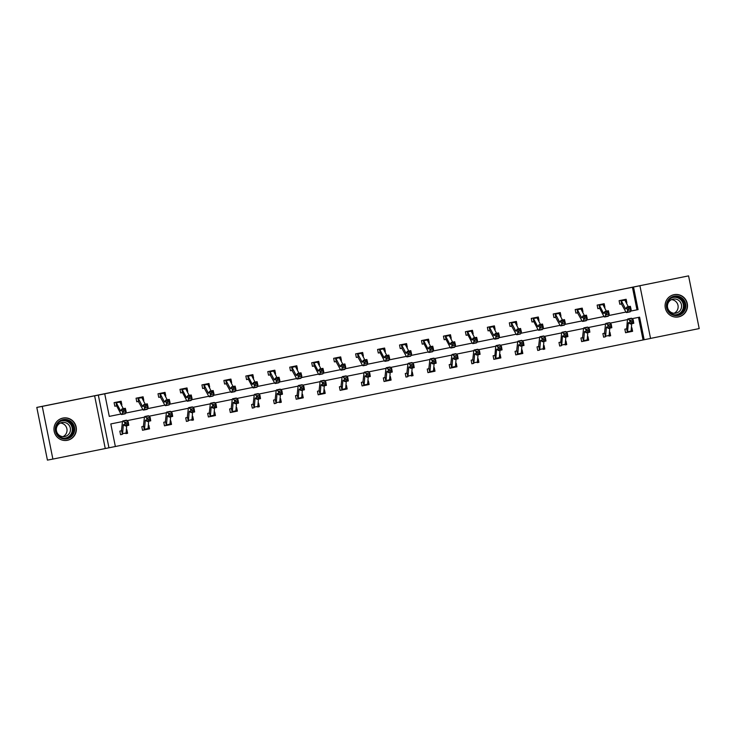 <?xml version="1.0" encoding="UTF-8"?>
<svg xmlns="http://www.w3.org/2000/svg" width="736" height="736" viewBox="0 0 736 736"><rect width="100%" height="100%" fill="white"/><g stroke="black" fill="none" stroke-linecap="round" stroke-linejoin="round"><path stroke-width="1.1" d="M62.928 418.066A11.334 11.196 -100.8 0 1 76.158 427.027A11.334 11.196 -100.8 0 1 67.408 440.294A11.334 11.196 -100.8 0 1 67.28 440.312A11.334 11.196 -100.8 0 1 54.179 431.333A11.334 11.196 -100.8 0 1 62.928 418.066M674.056 294.676A11.334 11.196 -100.8 0 1 687.286 303.628A11.334 11.196 -100.8 0 1 678.408 316.922A11.334 11.196 -100.8 0 1 665.298 307.933A11.334 11.196 -100.8 0 1 674.056 294.676M650.55 338.404L699.2 328.578L688.574 275.88L636.217 286.451L639.924 285.752L650.55 338.45L644.147 339.738L639.602 317.161L632.086 318.679M36.8 407.422L42.256 406.382L52.882 459.08L47.426 460.12L36.8 407.422L688.574 275.88M122.498 421.572L110.805 423.936L115.359 446.513L644.147 339.738M115.359 446.513L108.956 447.801L98.33 395.103L104.733 393.815L109.287 416.392L120.952 414.018M52.882 459.08L108.956 447.801M143.814 400.366L143.281 400.467L143.814 400.366L143.097 396.796L136.059 398.222L136.776 401.782L138.359 401.46L136.776 401.773M187.726 391.497L187.192 391.598L187.726 391.497L187.008 387.936L179.97 389.353L180.688 392.914L182.27 392.601M231.638 382.628L231.104 382.738L231.638 382.628L230.92 379.068L223.882 380.484L224.6 384.045L226.182 383.732L224.6 384.045M275.016 373.86L275.549 373.759L274.832 370.199L267.794 371.625L268.511 375.185L270.094 374.863L268.511 375.176M275.549 373.759L275.016 373.87M319.461 364.89L318.936 365.001L319.461 364.89L318.743 361.33L311.705 362.756L312.432 366.316L314.005 365.994M363.382 356.031L362.848 356.132L363.382 356.031L362.664 352.47L355.626 353.887L356.344 357.448L357.926 357.126L356.344 357.448M407.293 347.162L406.76 347.263L407.293 347.162L406.576 343.602L399.538 345.018L400.255 348.579L401.838 348.266L400.255 348.579M450.671 338.394L451.205 338.293L450.487 334.733L443.449 336.15L444.167 339.71L445.749 339.397M451.205 338.293L450.671 338.404M495.116 329.424L494.583 329.535L495.116 329.424L494.399 325.864L487.361 327.29L488.078 330.85L489.661 330.528L488.078 330.841M538.494 320.666L539.028 320.556L538.31 316.995L531.272 318.421L531.99 321.982L533.572 321.66M539.028 320.556L538.504 320.666M582.949 311.696L582.415 311.797L582.949 311.696L582.231 308.136L575.193 309.552L575.911 313.113L577.484 312.791L575.911 313.113M626.327 302.928L626.86 302.827L626.143 299.267L619.105 300.684L619.822 304.244L621.405 303.931L619.822 304.244M626.86 302.827L626.327 302.938M125.608 413.08L142.913 409.584L125.598 413.089M147.559 408.646L164.864 405.15L147.559 408.664M169.519 404.211L186.824 400.715M191.48 399.777L208.776 396.281L191.47 399.795M213.431 395.342L230.736 391.856L213.431 395.361M235.391 390.908L252.696 387.421L235.382 390.926M257.342 386.483L274.648 382.987L257.342 386.492M279.303 382.048L296.608 378.552M301.263 377.614L318.559 374.118L301.254 377.623M323.214 373.18L340.52 369.684L323.214 373.189M345.175 368.745L362.48 365.249L345.166 368.764M367.126 364.311L384.431 360.815L367.126 364.329M389.086 359.876L406.392 356.38M411.047 355.442L428.343 351.955L411.038 355.46M432.998 351.008L450.303 347.521L432.998 351.026M454.958 346.582L472.264 343.086M476.91 342.148L494.215 338.652L476.91 342.157M498.87 337.714L516.175 334.218L498.861 337.723M538.136 329.792L520.821 333.288L538.126 329.783M542.782 328.845L560.087 325.349L542.782 328.863M564.742 324.41L582.038 320.914M604.008 316.498L586.693 319.994L603.998 316.48M608.654 315.542L625.959 312.055L608.644 315.56M630.614 311.107L636.98 309.819L632.436 287.252L104.733 393.815M604.9 307.262L604.366 307.363L604.9 307.262L604.182 303.701L597.144 305.118L597.862 308.678L599.444 308.366M560.988 316.13L560.455 316.232L560.988 316.13L560.271 312.57L553.233 313.987L553.95 317.547L555.533 317.225L553.95 317.538M517.077 324.99L516.543 325.1L517.077 324.99L516.359 321.43L509.321 322.856L510.039 326.416L511.621 326.094L510.039 326.407M472.622 333.96L473.165 333.859L472.448 330.298L465.41 331.724L466.127 335.285L467.7 334.963M473.165 333.859L472.632 333.969M429.244 342.728L428.72 342.838L429.244 342.728L428.527 339.167L421.489 340.584L422.206 344.144L423.789 343.832M385.333 351.596L384.799 351.698L385.333 351.596L384.615 348.036L377.577 349.453L378.295 353.013L379.877 352.691M341.421 360.456L340.888 360.566L341.421 360.456L340.704 356.896L333.666 358.322L334.383 361.882L335.966 361.56L334.383 361.873M297.51 369.325L296.976 369.435L297.51 369.325L296.792 365.764L289.754 367.19L290.472 370.751L292.054 370.429L290.472 370.742M253.598 378.194L253.064 378.304L253.598 378.194L252.88 374.633L245.842 376.05L246.56 379.62L248.142 379.298M209.677 387.062L209.153 387.173L209.677 387.062L208.96 383.502L201.922 384.919L202.648 388.479L204.222 388.166L202.639 388.479M165.766 395.931L165.241 396.032L165.766 395.931L165.048 392.371L158.01 393.788L158.728 397.348L160.31 397.026L158.728 397.348M121.854 404.791L121.32 404.901L121.854 404.791L121.136 401.23L114.098 402.656L114.816 406.217L116.398 405.895M632.436 287.252L639.924 285.752M105.248 448.509L94.622 395.812L42.256 406.382M94.622 395.812L98.33 395.103M630.605 311.126L638.075 309.617L633.521 287.04M109.287 416.392L120.962 414.028M169.51 404.23L186.834 400.734M279.294 382.058L296.617 378.562M389.077 359.895L406.401 356.399M454.949 346.592L472.264 343.096M564.733 324.429L582.047 320.933M627.504 319.608L610.126 323.113M605.544 324.042L588.174 327.548M583.593 328.477L566.214 331.982M561.632 332.911L544.263 336.416M539.672 337.346L522.302 340.851M517.721 341.771L500.342 345.285M495.76 346.205L478.391 349.72M473.809 350.64L456.43 354.154M451.849 355.074L434.479 358.579M429.888 359.508L412.519 363.014M407.937 363.943L390.558 367.448M385.977 368.377L368.607 371.882M364.026 372.812L346.647 376.317M342.065 377.246L324.696 380.751M320.105 381.671L302.735 385.186M298.154 386.106L280.775 389.62M276.193 390.54L258.824 394.054M254.242 394.974L236.863 398.48M232.282 399.409L214.912 402.914M210.321 403.843L192.952 407.348M188.37 408.278L170.991 411.783M166.41 412.712L149.04 416.217M144.458 417.146L127.08 420.652M643.062 339.949L638.508 317.382M122.139 434.387L120.557 434.7L119.839 431.14L121.661 430.707L122.388 434.314A5.088 0.782 -101.4 0 0 122.562 433.706L123.28 425.399A7.268 1.113 78.6 0 1 123.62 424.488A7.268 1.113 78.6 0 1 123.906 424.617L125.258 425.969L124.678 422.473L123.326 421.121A10.902 1.665 -101.4 0 0 122.903 420.928A10.902 1.665 -101.4 0 0 122.397 422.289L121.44 430.818M126.362 429.824L126.877 429.723L127.595 433.283L126.022 433.596M142.517 430.266L144.339 429.879L142.517 430.266L141.8 426.705L143.612 426.273L144.339 429.879A5.088 0.782 -101.4 0 0 144.523 429.272L145.24 420.964A7.268 1.113 78.6 0 1 145.581 420.054A7.268 1.113 78.6 0 1 145.857 420.182L147.209 421.535L146.639 418.039L145.277 416.686A10.902 1.665 -101.4 0 0 144.863 416.493A10.902 1.665 -101.4 0 0 144.348 417.855L143.4 426.383M148.313 425.39L148.838 425.288L149.555 428.849L147.862 429.171A5.088 0.782 -101.4 0 0 148.037 428.564L148.672 421.24M164.478 425.831L166.299 425.445L164.478 425.831L163.76 422.271L165.572 421.848L166.299 425.445A5.088 0.782 -101.4 0 0 166.474 424.847L167.192 416.53A7.268 1.113 78.6 0 1 167.532 415.619A7.268 1.113 78.6 0 1 167.817 415.748L169.17 417.1L168.59 413.604L167.238 412.261A10.902 1.665 -101.4 0 0 166.814 412.059A10.902 1.665 -101.4 0 0 166.308 413.42L165.333 421.958M170.274 420.955L170.798 420.854L171.516 424.414L169.814 424.736A5.088 0.782 -101.4 0 0 169.998 424.129L170.632 416.806M188.011 421.084L186.429 421.406L185.711 417.846L187.533 417.413L188.26 421.02A5.088 0.782 -101.4 0 0 188.434 420.412L189.152 412.096A7.268 1.113 78.6 0 1 189.492 411.185A7.268 1.113 78.6 0 1 189.778 411.314L191.13 412.666L190.55 409.17L189.198 407.827A10.902 1.665 -101.4 0 0 188.775 407.624A10.902 1.665 -101.4 0 0 188.26 408.986L187.294 417.524M192.225 416.53L192.749 416.42L193.467 419.98L191.774 420.302A5.088 0.782 -101.4 0 0 191.958 419.695L192.584 412.372M208.389 416.962L210.211 416.585L208.389 416.972L207.672 413.411L209.484 412.979L210.211 416.585A5.088 0.782 -101.4 0 0 210.395 415.978L211.112 407.661A7.268 1.113 78.6 0 1 211.453 406.75A7.268 1.113 78.6 0 1 211.729 406.888L213.081 408.232L212.502 404.736L211.149 403.392A10.902 1.665 -101.4 0 0 210.735 403.19A10.902 1.665 -101.4 0 0 210.22 404.552L209.272 413.089M214.185 412.096L214.71 411.985L215.427 415.546L213.734 415.868A5.088 0.782 -101.4 0 0 213.909 415.27L214.544 407.937M230.34 412.528L232.171 412.151L230.34 412.537L229.623 408.977L231.444 408.544L232.171 412.151A5.088 0.782 -101.4 0 0 232.346 411.544L233.064 403.227A7.268 1.113 78.6 0 1 233.404 402.316A7.268 1.113 78.6 0 1 233.689 402.454L235.042 403.797L234.462 400.31L233.11 398.958A10.902 1.665 -101.4 0 0 232.686 398.756A10.902 1.665 -101.4 0 0 232.18 400.126L231.205 408.655M236.136 407.661L236.661 407.551L237.378 411.111L235.686 411.442A5.088 0.782 -101.4 0 0 235.87 410.835L236.495 403.503M253.883 407.781L252.301 408.103L251.583 404.542L253.396 404.11L254.122 407.716A5.088 0.782 -101.4 0 0 254.306 407.109L255.024 398.792A7.268 1.113 78.6 0 1 255.364 397.891A7.268 1.113 78.6 0 1 255.64 398.02L256.993 399.363L256.413 395.876L255.061 394.524A10.902 1.665 -101.4 0 0 254.647 394.321A10.902 1.665 -101.4 0 0 254.132 395.692L253.184 404.22M258.097 403.227L258.621 403.116L259.339 406.677L257.646 407.008A5.088 0.782 -101.4 0 0 257.821 406.401L258.456 399.068M275.834 403.346L274.261 403.668L273.544 400.108L275.356 399.676L276.083 403.282A5.088 0.782 -101.4 0 0 276.258 402.675L276.975 394.358A7.268 1.113 78.6 0 1 277.316 393.456A7.268 1.113 78.6 0 1 277.601 393.585L278.953 394.938L278.374 391.442L277.021 390.089A10.902 1.665 -101.4 0 0 276.598 389.896A10.902 1.665 -101.4 0 0 276.092 391.258L275.135 399.786M280.057 398.792L280.582 398.682L281.299 402.252L279.597 402.574A5.088 0.782 -101.4 0 0 279.781 401.966L280.416 394.643M296.212 399.234L298.043 398.848L296.212 399.234L295.495 395.674L297.316 395.241L298.043 398.848A5.088 0.782 -101.4 0 0 298.218 398.24L298.936 389.933A7.268 1.113 78.6 0 1 299.276 389.022A7.268 1.113 78.6 0 1 299.561 389.151L300.914 390.503L300.334 387.007L298.982 385.655A10.902 1.665 -101.4 0 0 298.558 385.462A10.902 1.665 -101.4 0 0 298.043 386.823L297.077 395.352M302.008 394.358L302.533 394.257L303.25 397.817L301.558 398.139A5.088 0.782 -101.4 0 0 301.732 397.532L302.367 390.209M318.173 394.8L319.994 394.413L318.173 394.8L317.455 391.239L319.268 390.807L319.994 394.413A5.088 0.782 -101.4 0 0 320.178 393.806L320.896 385.498A7.268 1.113 78.6 0 1 321.236 384.588A7.268 1.113 78.6 0 1 321.512 384.716L322.865 386.069L322.285 382.573L320.933 381.22A10.902 1.665 -101.4 0 0 320.51 381.027A10.902 1.665 -101.4 0 0 320.004 382.389L319.056 390.917M323.969 389.924L324.493 389.822L325.211 393.383L323.518 393.705A5.088 0.782 -101.4 0 0 323.693 393.098L324.328 385.774M341.706 390.052L340.124 390.365L339.406 386.805L341.228 386.372L341.955 389.979A5.088 0.782 -101.4 0 0 342.13 389.372L342.847 381.064A7.268 1.113 78.6 0 1 343.188 380.153A7.268 1.113 78.6 0 1 343.473 380.282L344.825 381.634L344.246 378.138L342.893 376.786A10.902 1.665 -101.4 0 0 342.47 376.593A10.902 1.665 -101.4 0 0 341.964 377.954L341.007 386.483M345.92 385.489L346.444 385.388L347.162 388.948L345.469 389.27A5.088 0.782 -101.4 0 0 345.653 388.663L346.279 381.34M362.084 385.931L363.906 385.544L362.084 385.931L361.367 382.37L363.179 381.938L363.906 385.544A5.088 0.782 -101.4 0 0 364.09 384.946L364.808 376.63A7.268 1.113 78.6 0 1 365.148 375.719A7.268 1.113 78.6 0 1 365.424 375.848L366.776 377.2L366.197 373.704L364.844 372.352A10.902 1.665 -101.4 0 0 364.43 372.158A10.902 1.665 -101.4 0 0 363.915 373.52L362.949 382.058M367.88 381.055L368.405 380.954L369.122 384.514L367.43 384.836A5.088 0.782 -101.4 0 0 367.604 384.229L368.239 376.906M385.618 381.184L384.045 381.506L383.327 377.936L385.14 377.513L385.866 381.119A5.088 0.782 -101.4 0 0 386.041 380.512L386.759 372.195A7.268 1.113 78.6 0 1 387.099 371.284A7.268 1.113 78.6 0 1 387.384 371.413L388.737 372.766L388.157 369.27L386.805 367.926A10.902 1.665 -101.4 0 0 386.382 367.724A10.902 1.665 -101.4 0 0 385.876 369.086L384.9 377.623M389.841 376.63L390.365 376.519L391.083 380.08L389.381 380.402A5.088 0.782 -101.4 0 0 389.565 379.794L390.2 372.471M407.578 376.749L405.996 377.071L405.278 373.511L407.091 373.078L407.827 376.685A5.088 0.782 -101.4 0 0 408.002 376.078L408.719 367.761A7.268 1.113 78.6 0 1 409.06 366.85A7.268 1.113 78.6 0 1 409.336 366.988L410.697 368.331L410.118 364.835L408.765 363.492A10.902 1.665 -101.4 0 0 408.342 363.29A10.902 1.665 -101.4 0 0 407.827 364.651L406.879 373.18M411.792 372.195L412.316 372.085L413.034 375.645L411.341 375.967A5.088 0.782 -101.4 0 0 411.516 375.36L412.151 368.037M427.956 372.628L429.778 372.25L427.956 372.637L427.239 369.076L429.051 368.644L429.778 372.25A5.088 0.782 -101.4 0 0 429.962 371.643L430.68 363.326A7.268 1.113 78.6 0 1 431.02 362.416A7.268 1.113 78.6 0 1 431.296 362.554L432.648 363.897L432.069 360.401L430.716 359.058A10.902 1.665 -101.4 0 0 430.293 358.855A10.902 1.665 -101.4 0 0 429.787 360.226L428.83 368.754M433.752 367.761L434.277 367.65L434.994 371.211L433.302 371.542A5.088 0.782 -101.4 0 0 433.476 370.935L434.111 363.602M449.908 368.193L451.738 367.816L449.908 368.202L449.19 364.642L451.012 364.21L451.738 367.816A5.088 0.782 -101.4 0 0 451.913 367.209L452.631 358.892A7.268 1.113 78.6 0 1 452.971 357.981A7.268 1.113 78.6 0 1 453.256 358.119L454.609 359.462L454.029 355.976L452.677 354.623A10.902 1.665 -101.4 0 0 452.254 354.421A10.902 1.665 -101.4 0 0 451.738 355.792L450.772 364.32M455.704 363.326L456.228 363.216L456.946 366.776L455.253 367.108A5.088 0.782 -101.4 0 0 455.437 366.5L456.062 359.168M473.45 363.446L471.868 363.768L471.15 360.208L472.963 359.775L473.69 363.382A5.088 0.782 -101.4 0 0 473.874 362.774L474.591 354.458A7.268 1.113 78.6 0 1 474.932 353.556A7.268 1.113 78.6 0 1 475.208 353.685L476.56 355.037L475.98 351.541L474.628 350.189A10.902 1.665 -101.4 0 0 474.214 349.996A10.902 1.665 -101.4 0 0 473.699 351.357L472.751 359.886M477.664 358.892L478.188 358.782L478.906 362.342L477.324 362.664M499.532 348.303L499.762 349.701L501.17 349.416L500.94 348.018L499.532 348.303L497.941 347.107L501.455 346.398L502.035 349.885L498.52 350.603L497.941 347.107L496.588 345.754A10.902 1.665 -101.4 0 0 496.165 345.561A10.902 1.665 -101.4 0 0 495.659 346.923L494.923 355.341L495.65 358.947L493.828 359.334L493.111 355.773L494.712 355.451M499.624 354.458L500.14 354.356L500.866 357.917L499.164 358.239A5.088 0.782 -101.4 0 0 499.348 357.632L499.983 350.308M515.78 354.899L517.601 354.513L515.78 354.899L515.062 351.339L516.874 350.906L517.601 354.513A5.088 0.782 -101.4 0 0 517.785 353.906L518.503 345.598A7.268 1.113 78.6 0 1 518.843 344.687A7.268 1.113 78.6 0 1 519.119 344.816L520.481 346.168L519.901 342.672L518.549 341.32A10.902 1.665 -101.4 0 0 518.126 341.127A10.902 1.665 -101.4 0 0 517.61 342.488L516.644 351.017M521.576 350.023L522.1 349.922L522.818 353.482L521.125 353.804A5.088 0.782 -101.4 0 0 521.3 353.197L521.934 345.874M539.322 350.152L537.74 350.465L537.022 346.904L538.835 346.472L539.562 350.078A5.088 0.782 -101.4 0 0 539.746 349.471L540.463 341.164A7.268 1.113 78.6 0 1 540.804 340.253A7.268 1.113 78.6 0 1 541.08 340.382L542.432 341.734L541.852 338.238L540.5 336.886A10.902 1.665 -101.4 0 0 540.077 336.692A10.902 1.665 -101.4 0 0 539.571 338.054L538.605 346.592M543.536 345.589L544.06 345.488L544.778 349.048L543.196 349.37M561.274 345.718L559.691 346.03L558.974 342.47L560.584 342.148M565.487 341.154L566.012 341.053L566.729 344.614L565.036 344.936A5.088 0.782 -101.4 0 0 565.22 344.328L565.846 337.005M581.652 341.596L583.473 341.219L581.652 341.596L580.934 338.036L582.746 337.612L583.473 341.219A5.088 0.782 -101.4 0 0 583.657 340.612L584.375 332.295A7.268 1.113 78.6 0 1 584.715 331.384A7.268 1.113 78.6 0 1 584.991 331.513L586.344 332.865L585.764 329.369L584.412 328.026A10.902 1.665 -101.4 0 0 583.998 327.824A10.902 1.665 -101.4 0 0 583.482 329.185L582.516 337.723M587.448 336.72L587.972 336.619L588.69 340.179L586.997 340.501A5.088 0.782 -101.4 0 0 587.172 339.894L587.806 332.571M605.185 336.849L603.612 337.171L602.894 333.61L604.707 333.178L605.434 336.784A5.088 0.782 -101.4 0 0 605.608 336.177L606.326 327.86A7.268 1.113 78.6 0 1 606.666 326.95A7.268 1.113 78.6 0 1 606.952 327.088L608.304 328.431L607.724 324.935L606.372 323.592A10.902 1.665 -101.4 0 0 605.949 323.389A10.902 1.665 -101.4 0 0 605.443 324.751L604.486 333.279M609.408 332.295L609.923 332.184L610.641 335.745L609.068 336.067M631.267 321.696L631.497 323.095L632.905 322.81L632.675 321.411L631.267 321.696L629.685 320.5L633.199 319.792L633.779 323.288L630.255 323.996L629.685 320.5L628.332 319.157A10.902 1.665 -101.4 0 0 627.909 318.955A10.902 1.665 -101.4 0 0 627.394 320.326L626.658 328.744L627.385 332.35L625.563 332.736L624.846 329.176L626.456 328.845M631.359 327.86L631.884 327.75L632.601 331.31L630.908 331.642A5.088 0.782 -101.4 0 0 631.083 331.034L631.718 323.702M636.98 309.819L638.075 309.617M631.332 328.155L631.994 331.43L632.601 331.31M609.38 332.589L610.034 335.864L610.641 335.745M587.42 337.024L588.082 340.299L588.69 340.179M565.469 341.458L566.122 344.724L566.729 344.614M543.508 345.892L544.171 349.158L544.778 349.048M521.548 350.327L522.21 353.593L522.818 353.482M499.597 354.752L500.259 358.027L500.866 357.917M477.636 359.186L478.299 362.462L478.906 362.342M455.685 363.621L456.338 366.896L456.946 366.776M433.725 368.055L434.387 371.33L434.994 371.211M411.764 372.49L412.427 375.765L413.034 375.645M389.813 376.924L390.476 380.199L391.083 380.08M367.853 381.358L368.515 384.624L369.122 384.514M345.902 385.793L346.555 389.059L347.162 388.948M323.941 390.227L324.604 393.493L325.211 393.383M301.981 394.652L302.643 397.928L303.25 397.817M280.03 399.087L280.692 402.362L281.299 402.252M258.069 403.521L258.732 406.796L259.339 406.677M236.118 407.956L236.771 411.231L237.378 411.111M214.158 412.39L214.82 415.665L215.427 415.546M192.197 416.824L192.86 420.1L193.467 419.98M170.246 421.259L170.908 424.534L171.516 424.414M148.286 425.693L148.948 428.959L149.555 428.849M126.334 430.128L126.988 433.394L127.595 433.283M626.198 302.698L625.536 299.386M628.305 306.719L624.855 300.122A5.088 0.782 78.6 0 0 624.45 299.626L620.936 300.334A5.088 0.782 78.6 0 1 621.34 300.831L625.232 308.274A7.268 1.113 -101.4 0 0 625.904 308.982A7.268 1.113 -101.4 0 0 626.106 308.761L626.833 307.022L630.356 306.305L631.175 309.755L630.448 311.503A10.902 1.665 78.6 0 1 630.136 311.834L626.621 312.552A10.902 1.665 78.6 0 1 625.609 311.475L621.414 303.922M630.071 308.467L629.74 307.087L628.332 307.372L628.664 308.752L630.071 308.467L631.175 309.755L627.661 310.463L626.925 312.211A10.902 1.665 78.6 0 1 626.621 312.552M620.936 300.334L621.662 303.94M628.664 308.752L627.661 310.463L626.833 307.022L628.332 307.372M629.74 307.087L630.356 306.305M631.994 331.43L630.908 331.642M631.497 323.095L630.255 323.996L628.903 322.653A7.268 1.113 78.6 0 0 628.627 322.515A7.268 1.113 78.6 0 0 628.286 323.426L627.569 331.743A5.088 0.782 -101.4 0 1 627.385 332.35L625.563 332.727M632.675 321.411L633.199 319.792L631.847 318.449A10.902 1.665 -101.4 0 0 631.424 318.246L627.909 318.955M633.779 323.288L632.905 322.81M604.247 307.124L603.575 303.821M606.354 311.153L602.894 304.557A5.088 0.782 78.6 0 0 602.499 304.06L598.975 304.768A5.088 0.782 78.6 0 1 599.38 305.265L603.272 312.708A7.268 1.113 -101.4 0 0 603.943 313.416A7.268 1.113 -101.4 0 0 604.146 313.196L604.882 311.448L608.396 310.739L609.215 314.189L608.488 315.937A10.902 1.665 78.6 0 1 608.184 316.268L604.661 316.977A10.902 1.665 78.6 0 1 603.658 315.91L599.702 308.375L597.862 308.678M608.111 312.901L607.78 311.521L606.372 311.806L606.703 313.186L608.111 312.901L609.215 314.189L605.7 314.898L604.974 316.646A10.902 1.665 78.6 0 1 604.661 316.977M598.975 304.768L599.702 308.375M606.703 313.186L605.7 314.898L604.882 311.448L606.372 311.806M607.78 311.521L608.396 310.739M582.286 311.558L581.624 308.255M576.766 309.23L577.024 309.203A5.088 0.782 78.6 0 1 577.42 309.7L581.32 317.133A7.268 1.113 -101.4 0 0 581.992 317.851A7.268 1.113 -101.4 0 0 582.194 317.63L582.921 315.882L586.445 315.174L587.264 318.624L586.537 320.372A10.902 1.665 78.6 0 1 586.224 320.703L582.71 321.411A10.902 1.665 78.6 0 1 581.698 320.335L577.502 312.791M584.393 315.588L580.943 308.991A5.088 0.782 78.6 0 0 580.538 308.494L576.785 309.23M586.15 317.336L585.828 315.956L584.421 316.241L584.743 317.621L586.15 317.336L587.264 318.624L583.74 319.332L583.013 321.08A10.902 1.665 78.6 0 1 582.71 321.411M577.024 309.203L577.751 312.809M584.743 317.621L583.74 319.332L582.921 315.882L584.421 316.241M585.828 315.956L586.445 315.174M610.034 335.864L608.948 336.067A5.088 0.782 -101.4 0 0 609.132 335.46L609.767 328.136M605.213 336.84L603.603 337.162M609.316 326.131L607.724 324.935L611.239 324.226L611.818 327.722L608.304 328.431L610.954 327.244L610.724 325.846L609.316 326.131L609.546 327.529M610.724 325.846L611.239 324.226L609.886 322.874A10.902 1.665 -101.4 0 0 609.472 322.681L605.949 323.389M611.818 327.722L610.954 327.244M588.082 340.299L586.997 340.501M587.356 330.565L585.764 329.369L589.288 328.661L589.867 332.157L586.344 332.865L588.993 331.678L588.763 330.28L587.356 330.565L587.586 331.964M588.763 330.28L589.288 328.661L587.935 327.308A10.902 1.665 -101.4 0 0 587.512 327.115L583.998 327.824M589.867 332.157L588.993 331.678M683.376 299.35A9.807 9.688 -100.8 0 1 682.548 313.186A9.807 9.688 -100.8 0 1 668.858 312.285A9.807 9.688 -100.8 0 1 669.686 298.448A9.807 9.688 -100.8 0 1 683.376 299.35M669.291 311.825A9.08 8.97 79.2 0 0 684.508 308.798A9.08 8.97 79.2 0 0 674.314 296.912A9.08 8.97 79.2 0 0 669.291 311.825M671.508 299.644A7.148 7.066 -100.8 0 1 674.093 313.251M679.806 301.401A7.148 7.066 -100.8 0 1 675.85 313.15A7.148 7.066 -100.8 0 1 667.828 303.784A7.148 7.066 -100.8 0 1 679.806 301.401M673.707 316.793A11.261 11.132 79.2 0 0 684.452 298.393A11.261 11.132 79.2 0 0 669.852 296.488M72.248 422.749A9.807 9.688 -100.8 0 1 71.42 436.577A9.807 9.688 -100.8 0 1 57.73 435.684A9.807 9.688 -100.8 0 1 58.567 421.848A9.807 9.688 -100.8 0 1 72.248 422.749M58.162 435.224A9.08 8.97 79.2 0 0 73.379 432.198A9.08 8.97 79.2 0 0 63.186 420.311A9.08 8.97 79.2 0 0 58.162 435.224M60.38 423.034A7.148 7.066 -100.8 0 1 62.965 436.65M68.687 424.801A7.148 7.066 -100.8 0 1 64.722 436.54A7.148 7.066 -100.8 0 1 56.7 427.184A7.148 7.066 -100.8 0 1 68.687 424.801M62.578 440.192A11.261 11.132 79.2 0 0 73.324 421.783A11.261 11.132 79.2 0 0 58.724 419.888M560.335 315.992L559.664 312.69M554.815 313.665L555.064 313.637A5.088 0.782 78.6 0 1 555.468 314.134L559.36 321.568A7.268 1.113 -101.4 0 0 560.032 322.285A7.268 1.113 -101.4 0 0 560.234 322.064L560.97 320.316L564.484 319.608L565.303 323.058L564.576 324.797A10.902 1.665 78.6 0 1 564.273 325.137L560.749 325.846A10.902 1.665 78.6 0 1 559.746 324.769L555.551 317.225M562.442 320.022L558.983 313.426A5.088 0.782 78.6 0 0 558.587 312.929L554.834 313.665M564.199 321.77L563.868 320.39L562.46 320.675L562.792 322.055L564.199 321.77L565.303 323.058L561.789 323.766L561.062 325.514A10.902 1.665 78.6 0 1 560.749 325.846M555.064 313.637L555.79 317.244M562.792 322.055L561.789 323.766L560.97 320.316L562.46 320.675M563.868 320.39L564.484 319.608M566.122 344.724L565.036 344.936M565.404 335L565.634 336.398L567.042 336.113L566.803 334.714L565.404 335L563.813 333.804L567.327 333.095L567.907 336.591L564.392 337.3L563.813 333.804L562.46 332.451A10.902 1.665 -101.4 0 0 562.037 332.258A10.902 1.665 -101.4 0 0 561.522 333.62L560.795 342.038L561.522 345.644L559.691 346.03M561.292 345.708L561.522 345.644A5.088 0.782 -101.4 0 0 561.697 345.037L562.414 336.729A7.268 1.113 78.6 0 1 562.755 335.818A7.268 1.113 78.6 0 1 563.04 335.947L564.392 337.3L565.634 336.398M566.803 334.714L567.327 333.095L565.975 331.743A10.902 1.665 -101.4 0 0 565.552 331.55L562.037 332.258M567.907 336.591L567.042 336.113M538.375 320.427L537.703 317.124M540.482 324.456L537.032 317.851A5.088 0.782 78.6 0 0 536.627 317.363L533.103 318.072A5.088 0.782 78.6 0 1 533.508 318.568L537.4 326.002A7.268 1.113 -101.4 0 0 538.071 326.72A7.268 1.113 -101.4 0 0 538.283 326.499L539.01 324.751L542.524 324.042L543.352 327.492L542.616 329.231A10.902 1.665 78.6 0 1 542.312 329.572L538.798 330.28A10.902 1.665 78.6 0 1 537.786 329.204L533.83 321.678L531.99 321.972M542.239 326.204L541.917 324.824L540.509 325.11L540.831 326.49L542.239 326.204L543.352 327.492L539.828 328.201L539.102 329.949A10.902 1.665 78.6 0 1 538.798 330.28M533.103 318.072L533.83 321.678M540.831 326.49L539.828 328.201L539.01 324.751L540.509 325.11M541.917 324.824L542.524 324.042M544.171 349.158L543.085 349.37A5.088 0.782 -101.4 0 0 543.26 348.763L543.895 341.44M539.341 350.143L537.74 350.465M543.444 339.434L541.852 338.238L545.376 337.53L545.956 341.026L542.432 341.734L545.082 340.547L544.852 339.149L543.444 339.434L543.674 340.832M544.852 339.149L545.376 337.53L544.024 336.177A10.902 1.665 -101.4 0 0 543.6 335.984L540.077 336.692M545.956 341.026L545.082 340.547M516.414 324.861L515.752 321.558M518.521 328.891L515.071 322.285A5.088 0.782 78.6 0 0 514.666 321.788L511.152 322.506A5.088 0.782 78.6 0 1 511.557 323.003L515.448 330.436A7.268 1.113 -101.4 0 0 516.12 331.154A7.268 1.113 -101.4 0 0 516.322 330.933L517.049 329.185L520.573 328.477L521.392 331.927L520.665 333.666A10.902 1.665 78.6 0 1 520.352 334.006L516.838 334.714A10.902 1.665 78.6 0 1 515.826 333.638L511.63 326.094M520.288 330.639L519.956 329.259L518.549 329.544L518.88 330.924L520.288 330.639L521.392 331.927L517.877 332.635L517.141 334.383A10.902 1.665 78.6 0 1 516.838 334.714M511.152 322.506L511.879 326.112M518.88 330.924L517.877 332.635L517.049 329.185L518.549 329.544M519.956 329.259L520.573 328.477M522.21 353.593L521.125 353.804M521.484 343.868L519.901 342.672L523.416 341.964L523.995 345.46L520.481 346.168L523.121 344.982L522.891 343.583L521.484 343.868L521.714 345.267M522.891 343.583L523.416 341.964L522.063 340.612A10.902 1.665 -101.4 0 0 521.64 340.418L518.126 341.127M523.995 345.46L523.121 344.982M494.463 329.296L493.792 325.993M488.943 326.968L489.192 326.94A5.088 0.782 78.6 0 1 489.596 327.437L493.488 334.871A7.268 1.113 -101.4 0 0 494.16 335.588A7.268 1.113 -101.4 0 0 494.371 335.368L495.098 333.62L498.612 332.911L499.431 336.361L498.704 338.1A10.902 1.665 78.6 0 1 498.401 338.44L494.877 339.149A10.902 1.665 78.6 0 1 493.874 338.072L489.679 330.528M496.57 333.325L493.111 326.72A5.088 0.782 78.6 0 0 492.715 326.223L488.962 326.968M498.327 335.073L497.996 333.693L496.588 333.978L496.92 335.358L498.327 335.073L499.431 336.361L495.917 337.07L495.19 338.808A10.902 1.665 78.6 0 1 494.877 339.149M489.192 326.94L489.918 330.547M496.92 335.358L495.917 337.07L495.098 333.62L496.588 333.978M497.996 333.693L498.612 332.911M500.259 358.027L499.164 358.239M499.762 349.701L498.52 350.603L497.168 349.25A7.268 1.113 78.6 0 0 496.883 349.122A7.268 1.113 78.6 0 0 496.542 350.032L495.825 358.34A5.088 0.782 -101.4 0 1 495.65 358.947L493.819 359.324M500.94 348.018L501.455 346.398L500.103 345.046A10.902 1.665 -101.4 0 0 499.689 344.844L496.165 345.561M502.035 349.885L501.17 349.416M472.503 333.73L471.84 330.418M474.61 337.75L471.16 331.154A5.088 0.782 78.6 0 0 470.755 330.657L467.24 331.366A5.088 0.782 78.6 0 1 467.636 331.862L471.537 339.305A7.268 1.113 -101.4 0 0 472.208 340.023A7.268 1.113 -101.4 0 0 472.411 339.793L473.138 338.054L476.661 337.346L477.48 340.786L476.753 342.534A10.902 1.665 78.6 0 1 476.44 342.875L472.926 343.583A10.902 1.665 78.6 0 1 471.914 342.507L467.967 334.972L466.127 335.276M476.367 339.508L476.045 338.128L474.637 338.413L474.959 339.793L476.367 339.508L477.48 340.786L473.956 341.504L473.23 343.243A10.902 1.665 78.6 0 1 472.926 343.583M467.24 331.366L467.967 334.972M474.959 339.793L473.956 341.504L473.138 338.054L474.637 338.413M476.045 338.128L476.661 337.346M478.299 362.462L477.213 362.673A5.088 0.782 -101.4 0 0 477.388 362.066L478.023 354.743M473.469 363.446L471.868 363.759M477.572 352.728L475.98 351.541L479.504 350.824L480.084 354.32L476.56 355.037L479.21 353.85L478.98 352.452L477.572 352.728L477.802 354.126M478.98 352.452L479.504 350.824L478.152 349.48A10.902 1.665 -101.4 0 0 477.728 349.278L474.214 349.996M480.084 354.32L479.21 353.85M450.552 338.164L449.88 334.852M452.658 342.185L449.199 335.588A5.088 0.782 78.6 0 0 448.804 335.092L445.28 335.8A5.088 0.782 78.6 0 1 445.685 336.297L449.576 343.74A7.268 1.113 -101.4 0 0 450.248 344.457A7.268 1.113 -101.4 0 0 450.45 344.227L451.186 342.488L454.701 341.771L455.52 345.221L454.793 346.969A10.902 1.665 78.6 0 1 454.489 347.3L450.966 348.018A10.902 1.665 78.6 0 1 449.963 346.941L446.007 339.406L444.167 339.71M454.416 343.942L454.084 342.562L452.677 342.847L453.008 344.218L454.416 343.942L455.52 345.221L452.005 345.938L451.278 347.677A10.902 1.665 78.6 0 1 450.966 348.018M445.28 335.8L446.007 339.406M453.008 344.218L452.005 345.938L451.186 342.488L452.677 342.847M454.084 342.562L454.701 341.771M456.338 366.896L455.253 367.108M455.621 357.162L454.029 355.976L457.544 355.258L458.123 358.754L454.609 359.462L457.258 358.276L457.028 356.877L455.621 357.162L455.851 358.561M457.028 356.877L457.544 355.258L456.191 353.915A10.902 1.665 -101.4 0 0 455.777 353.712L452.254 354.421M458.123 358.754L457.258 358.276M428.591 342.599L427.929 339.287M423.071 340.271L423.32 340.234A5.088 0.782 78.6 0 1 423.724 340.731L427.616 348.174A7.268 1.113 -101.4 0 0 428.288 348.892A7.268 1.113 -101.4 0 0 428.499 348.662L429.226 346.923L432.74 346.205L433.568 349.655L432.832 351.403A10.902 1.665 78.6 0 1 432.529 351.734L429.014 352.452A10.902 1.665 78.6 0 1 428.002 351.376L424.056 343.841L422.206 344.144M430.698 346.619L427.248 340.023A5.088 0.782 78.6 0 0 426.843 339.526L426.954 339.489M432.455 348.367L432.133 346.996L430.726 347.272L431.048 348.652L432.455 348.367L433.568 349.655L430.045 350.364L429.318 352.112A10.902 1.665 78.6 0 1 429.014 352.452M423.32 340.234L424.056 343.841M431.048 348.652L430.045 350.364L429.226 346.923L430.726 347.272M432.133 346.996L432.74 346.205M434.387 371.33L433.302 371.542M433.66 361.597L432.069 360.401L435.592 359.692L436.172 363.188L432.648 363.897L435.298 362.71L435.068 361.312L433.66 361.597L433.89 362.995M435.068 361.312L435.592 359.692L434.24 358.349A10.902 1.665 -101.4 0 0 433.817 358.147L430.293 358.855M436.172 363.188L435.298 362.71M406.631 347.024L405.968 343.721M401.12 344.706L401.368 344.669A5.088 0.782 78.6 0 1 401.773 345.166L405.665 352.608A7.268 1.113 -101.4 0 0 406.336 353.317A7.268 1.113 -101.4 0 0 406.539 353.096L407.266 351.348L410.789 350.64L411.608 354.09L410.881 355.838A10.902 1.665 78.6 0 1 410.568 356.169L407.054 356.877A10.902 1.665 78.6 0 1 406.042 355.81L401.847 348.257M408.738 351.054L405.288 344.457A5.088 0.782 78.6 0 0 404.883 343.96L404.993 343.914M410.504 352.802L410.173 351.422L408.765 351.707L409.096 353.087L410.504 352.802L411.608 354.09L408.094 354.798L407.358 356.546A10.902 1.665 78.6 0 1 407.054 356.877M401.368 344.669L402.095 348.275M409.096 353.087L408.094 354.798L407.266 351.348L408.765 351.707M410.173 351.422L410.789 350.64M412.427 375.765L411.341 375.967M407.597 376.74L405.996 377.062M411.7 366.031L410.118 364.835L413.632 364.127L414.212 367.623L410.697 368.331L413.347 367.144L413.108 365.746L411.7 366.031L411.939 367.43M413.108 365.746L413.632 364.127L412.28 362.774A10.902 1.665 -101.4 0 0 411.856 362.581L408.342 363.29M414.212 367.623L413.347 367.144M384.68 351.458L384.008 348.156M386.786 355.488L383.327 348.892A5.088 0.782 78.6 0 0 382.932 348.395L379.408 349.103A5.088 0.782 78.6 0 1 379.813 349.6L383.704 357.034A7.268 1.113 -101.4 0 0 384.376 357.751A7.268 1.113 -101.4 0 0 384.588 357.53L385.314 355.782L388.829 355.074L389.657 358.524L388.921 360.272A10.902 1.665 78.6 0 1 388.617 360.603L385.094 361.312A10.902 1.665 78.6 0 1 384.091 360.244L380.135 352.71L378.295 353.013M388.544 357.236L388.212 355.856L386.805 356.141L387.136 357.521L388.544 357.236L389.657 358.524L386.133 359.232L385.406 360.98A10.902 1.665 78.6 0 1 385.094 361.312M379.408 349.103L380.135 352.71M387.136 357.521L386.133 359.232L385.314 355.782L386.805 356.141M388.212 355.856L388.829 355.074M390.476 380.199L389.381 380.402M385.636 381.174L384.045 381.496M389.749 370.466L388.157 369.27L391.681 368.561L392.251 372.057L388.737 372.766L391.386 371.579L391.156 370.18L389.749 370.466L389.979 371.864M391.156 370.18L391.681 368.561L390.319 367.209A10.902 1.665 -101.4 0 0 389.905 367.016L386.382 367.724M392.251 372.057L391.386 371.579M362.719 355.893L362.057 352.59M357.199 353.565L357.457 353.538A5.088 0.782 78.6 0 1 357.852 354.034L361.753 361.468A7.268 1.113 -101.4 0 0 362.425 362.186A7.268 1.113 -101.4 0 0 362.627 361.965L363.354 360.217L366.878 359.508L367.696 362.958L366.97 364.706A10.902 1.665 78.6 0 1 366.657 365.038L363.142 365.746A10.902 1.665 78.6 0 1 362.13 364.67L357.935 357.126M364.826 359.922L361.376 353.326A5.088 0.782 78.6 0 0 360.971 352.829L361.082 352.783M366.583 361.67L366.261 360.29L364.854 360.576L365.176 361.956L366.583 361.67L367.696 362.958L364.173 363.667L363.446 365.415A10.902 1.665 78.6 0 1 363.142 365.746M357.457 353.538L358.184 357.144M365.176 361.956L364.173 363.667L363.354 360.217L364.854 360.576M366.261 360.29L366.878 359.508M368.515 384.624L367.43 384.836M367.788 374.9L366.197 373.704L369.72 372.996L370.3 376.492L366.776 377.2L369.426 376.013L369.196 374.615L367.788 374.9L368.018 376.298M369.196 374.615L369.72 372.996L368.368 371.643A10.902 1.665 -101.4 0 0 367.945 371.45L364.43 372.158M370.3 376.492L369.426 376.013M340.768 360.327L340.096 357.024M342.875 364.357L339.416 357.76A5.088 0.782 78.6 0 0 339.02 357.264L335.496 357.972A5.088 0.782 78.6 0 1 335.901 358.469L339.793 365.902A7.268 1.113 -101.4 0 0 340.464 366.62A7.268 1.113 -101.4 0 0 340.667 366.399L341.403 364.651L344.917 363.943L345.736 367.393L345.009 369.132A10.902 1.665 78.6 0 1 344.706 369.472L341.182 370.18A10.902 1.665 78.6 0 1 340.179 369.104L335.984 361.56M344.632 366.105L344.301 364.725L342.893 365.01L343.224 366.39L344.632 366.105L345.736 367.393L342.222 368.101L341.495 369.849A10.902 1.665 78.6 0 1 341.182 370.18M335.496 357.972L336.223 361.578M343.224 366.39L342.222 368.101L341.403 364.651L342.893 365.01M344.301 364.725L344.917 363.943M346.555 389.059L345.469 389.27M345.57 389.27L340.124 390.365M345.837 379.334L344.246 378.138L347.76 377.43L348.34 380.926L344.825 381.634L347.475 380.448L347.245 379.049L345.837 379.334L346.067 380.733M347.245 379.049L347.76 377.43L346.408 376.078A10.902 1.665 -101.4 0 0 345.994 375.884L342.47 376.593M348.34 380.926L347.475 380.448M318.808 364.762L318.145 361.459M320.914 368.791L317.464 362.186A5.088 0.782 78.6 0 0 317.06 361.689L313.545 362.406A5.088 0.782 78.6 0 1 313.941 362.903L317.832 370.337A7.268 1.113 -101.4 0 0 318.504 371.054A7.268 1.113 -101.4 0 0 318.716 370.834L319.442 369.086L322.957 368.377L323.785 371.827L323.058 373.566A10.902 1.665 78.6 0 1 322.745 373.906L319.231 374.615A10.902 1.665 78.6 0 1 318.219 373.538L314.272 366.013L312.423 366.307M322.672 370.539L322.35 369.159L320.942 369.444L321.264 370.824L322.672 370.539L323.785 371.827L320.261 372.536L319.534 374.284A10.902 1.665 78.6 0 1 319.231 374.615M313.545 362.406L314.272 366.013M321.264 370.824L320.261 372.536L319.442 369.086L320.942 369.444M322.35 369.159L322.957 368.377M324.604 393.493L323.518 393.705M323.877 383.769L322.285 382.573L325.809 381.864L326.388 385.36L322.865 386.069L325.514 384.882L325.284 383.484L323.877 383.769L324.107 385.167M325.284 383.484L325.809 381.864L324.456 380.512A10.902 1.665 -101.4 0 0 324.033 380.319L320.51 381.027M326.388 385.36L325.514 384.882M296.847 369.196L296.185 365.893M291.336 366.868L291.585 366.841A5.088 0.782 78.6 0 1 291.99 367.338L295.881 374.771A7.268 1.113 -101.4 0 0 296.553 375.489A7.268 1.113 -101.4 0 0 296.755 375.268L297.482 373.52L301.006 372.812L301.824 376.262L301.098 378A10.902 1.665 78.6 0 1 300.794 378.341L297.27 379.049A10.902 1.665 78.6 0 1 296.258 377.973L292.063 370.429M298.963 373.226L295.504 366.62A5.088 0.782 78.6 0 0 295.099 366.123L295.21 366.086M300.72 374.974L300.389 373.594L298.982 373.879L299.313 375.259L300.72 374.974L301.824 376.262L298.31 376.97L297.574 378.709A10.902 1.665 78.6 0 1 297.27 379.049M291.585 366.841L292.312 370.447M299.313 375.259L298.31 376.97L297.482 373.52L298.982 373.879M300.389 373.594L301.006 372.812M302.643 397.928L301.558 398.139M301.916 388.203L300.334 387.007L303.848 386.299L304.428 389.786L300.914 390.503L303.563 389.316L303.324 387.918L301.916 388.203L302.156 389.602M303.324 387.918L303.848 386.299L302.496 384.946A10.902 1.665 -101.4 0 0 302.073 384.744L298.558 385.462M304.428 389.786L303.563 389.316M274.896 373.63L274.224 370.318M277.003 377.651L273.544 371.054A5.088 0.782 78.6 0 0 273.148 370.558L269.624 371.266A5.088 0.782 78.6 0 1 270.029 371.763L273.921 379.206A7.268 1.113 -101.4 0 0 274.592 379.923A7.268 1.113 -101.4 0 0 274.804 379.693L275.531 377.954L279.045 377.246L279.873 380.687L279.137 382.435A10.902 1.665 78.6 0 1 278.834 382.775L275.31 383.484A10.902 1.665 78.6 0 1 274.307 382.407L270.112 374.863M278.76 379.408L278.429 378.028L277.021 378.313L277.352 379.693L278.76 379.408L279.873 380.687L276.35 381.404L275.623 383.143A10.902 1.665 78.6 0 1 275.31 383.484M269.624 371.266L270.351 374.872M277.352 379.693L276.35 381.404L275.531 377.954L277.021 378.313M278.429 378.028L279.045 377.246M280.692 402.362L279.597 402.574M275.862 403.346L274.261 403.659M279.965 392.638L278.374 391.442L281.897 390.724L282.468 394.22L278.953 394.938L281.603 393.751L281.373 392.352L279.965 392.638L280.195 394.027M281.373 392.352L281.897 390.724L280.536 389.381A10.902 1.665 -101.4 0 0 280.122 389.178L276.598 389.896M282.468 394.22L281.603 393.751M252.936 378.065L252.273 374.753M255.042 382.085L251.592 375.489A5.088 0.782 78.6 0 0 251.188 374.992L247.673 375.7A5.088 0.782 78.6 0 1 248.069 376.197L251.97 383.64A7.268 1.113 -101.4 0 0 252.641 384.358A7.268 1.113 -101.4 0 0 252.844 384.128L253.57 382.389L257.094 381.671L257.913 385.121L257.186 386.869A10.902 1.665 78.6 0 1 256.873 387.2L253.359 387.918A10.902 1.665 78.6 0 1 252.347 386.842L248.4 379.307L246.56 379.61M256.809 383.842L256.478 382.462L255.07 382.748L255.401 384.128L256.809 383.842L257.913 385.121L254.389 385.839L253.662 387.578A10.902 1.665 78.6 0 1 253.359 387.918M247.673 375.7L248.4 379.307M255.401 384.128L254.389 385.839L253.57 382.389L255.07 382.748M256.478 382.462L257.094 381.671M258.732 406.796L257.646 407.008M253.902 407.781L252.301 408.094M258.005 397.063L256.413 395.876L259.937 395.158L260.516 398.654L256.993 399.363L259.642 398.176L259.412 396.787L258.005 397.063L258.235 398.461M259.412 396.787L259.937 395.158L258.584 393.815A10.902 1.665 -101.4 0 0 258.161 393.613L254.647 394.321M260.516 398.654L259.642 398.176M230.984 382.499L230.313 379.187M225.464 380.172L225.713 380.135A5.088 0.782 78.6 0 1 226.118 380.632L230.009 388.074A7.268 1.113 -101.4 0 0 230.681 388.792A7.268 1.113 -101.4 0 0 230.883 388.562L231.619 386.823L235.134 386.106L235.952 389.556L235.226 391.304A10.902 1.665 78.6 0 1 234.922 391.635L231.398 392.352A10.902 1.665 78.6 0 1 230.396 391.276L226.2 383.723M233.091 386.52L229.632 379.923A5.088 0.782 78.6 0 0 229.236 379.426L229.338 379.39M234.848 388.277L234.517 386.897L233.11 387.173L233.441 388.553L234.848 388.277L235.952 389.556L232.438 390.264L231.711 392.012A10.902 1.665 78.6 0 1 231.398 392.352M225.713 380.135L226.44 383.741M233.441 388.553L232.438 390.264L231.619 386.823L233.11 387.173M234.517 386.897L235.134 386.106M236.771 411.231L235.686 411.442M236.054 401.497L234.462 400.31L237.976 399.593L238.556 403.089L235.042 403.797L237.691 402.61L237.461 401.212L236.054 401.497L236.284 402.896M237.461 401.212L237.976 399.593L236.624 398.25A10.902 1.665 -101.4 0 0 236.21 398.047L232.686 398.756M238.556 403.089L237.691 402.61M209.024 386.924L208.362 383.622M211.131 390.954L207.681 384.358A5.088 0.782 78.6 0 0 207.276 383.861L203.762 384.569A5.088 0.782 78.6 0 1 204.157 385.066L208.049 392.509A7.268 1.113 -101.4 0 0 208.73 393.217A7.268 1.113 -101.4 0 0 208.932 392.996L209.659 391.248L213.173 390.54L214.001 393.99L213.274 395.738A10.902 1.665 78.6 0 1 212.962 396.069L209.447 396.778A10.902 1.665 78.6 0 1 208.435 395.71L204.24 388.157M212.888 392.702L212.566 391.322L211.158 391.607L211.48 392.987L212.888 392.702L214.001 393.99L210.478 394.698L209.751 396.446A10.902 1.665 78.6 0 1 209.447 396.778M203.762 384.569L204.488 388.176M211.48 392.987L210.478 394.698L209.659 391.248L211.158 391.607M212.566 391.322L213.173 390.54M214.82 415.665L213.734 415.868M214.093 405.932L212.502 404.736L216.025 404.027L216.605 407.523L213.081 408.232L215.731 407.045L215.501 405.646L214.093 405.932L214.323 407.33M215.501 405.646L216.025 404.027L214.673 402.684A10.902 1.665 -101.4 0 0 214.25 402.482L210.735 403.19M216.605 407.523L215.731 407.045M187.064 391.359L186.401 388.056M189.18 395.388L185.72 388.792A5.088 0.782 78.6 0 0 185.316 388.295L181.801 389.004A5.088 0.782 78.6 0 1 182.206 389.5L186.098 396.934A7.268 1.113 -101.4 0 0 186.769 397.652A7.268 1.113 -101.4 0 0 186.972 397.431L187.698 395.683L191.222 394.974L192.041 398.424L191.314 400.172A10.902 1.665 78.6 0 1 191.01 400.504L187.487 401.212A10.902 1.665 78.6 0 1 186.475 400.145L182.528 392.61L180.688 392.914M190.937 397.136L190.606 395.756L189.198 396.042L189.529 397.422L190.937 397.136L192.041 398.424L188.526 399.133L187.79 400.881A10.902 1.665 78.6 0 1 187.487 401.212M181.801 389.004L182.528 392.61M189.529 397.422L188.526 399.133L187.698 395.683L189.198 396.042M190.606 395.756L191.222 394.974M192.86 420.1L191.774 420.302M188.03 421.075L186.429 421.397M192.133 410.366L190.55 409.17L194.065 408.462L194.644 411.958L191.13 412.666L193.78 411.479L193.54 410.081L192.133 410.366L192.372 411.764M193.54 410.081L194.065 408.462L192.712 407.109A10.902 1.665 -101.4 0 0 192.289 406.916L188.775 407.624M194.644 411.958L193.78 411.479M165.112 395.793L164.441 392.49M159.592 393.466L159.841 393.438A5.088 0.782 78.6 0 1 160.246 393.935L164.137 401.368A7.268 1.113 -101.4 0 0 164.809 402.086A7.268 1.113 -101.4 0 0 165.02 401.865L165.747 400.117L169.262 399.409L170.09 402.859L169.354 404.607A10.902 1.665 78.6 0 1 169.05 404.938L165.526 405.646A10.902 1.665 78.6 0 1 164.524 404.57L160.328 397.026M167.219 399.823L163.769 393.226A5.088 0.782 78.6 0 0 163.364 392.73L159.611 393.466M168.976 401.571L168.645 400.191L167.238 400.476L167.569 401.856L168.976 401.571L170.09 402.859L166.566 403.567L165.839 405.315A10.902 1.665 78.6 0 1 165.526 405.646M159.841 393.438L160.568 397.044M167.569 401.856L166.566 403.567L165.747 400.117L167.238 400.476M168.645 400.191L169.262 399.409M170.908 424.534L169.814 424.736M170.182 414.8L168.59 413.604L172.114 412.896L172.684 416.392L169.17 417.1L171.819 415.914L171.589 414.515L170.182 414.8L170.412 416.199M171.589 414.515L172.114 412.896L170.761 411.544A10.902 1.665 -101.4 0 0 170.338 411.35L166.814 412.059M172.684 416.392L171.819 415.914M143.152 400.228L142.49 396.925M145.259 404.257L141.809 397.661A5.088 0.782 78.6 0 0 141.404 397.164L137.89 397.872A5.088 0.782 78.6 0 1 138.285 398.369L142.186 405.803A7.268 1.113 -101.4 0 0 142.858 406.52A7.268 1.113 -101.4 0 0 143.06 406.3L143.787 404.552L147.31 403.843L148.129 407.293L147.402 409.032A10.902 1.665 78.6 0 1 147.09 409.372L143.575 410.081A10.902 1.665 78.6 0 1 142.563 409.004L138.368 401.46M147.025 406.005L146.694 404.625L145.286 404.91L145.618 406.29L147.025 406.005L148.129 407.293L144.615 408.002L143.879 409.75A10.902 1.665 78.6 0 1 143.575 410.081M137.89 397.872L138.616 401.479M145.618 406.29L144.615 408.002L143.787 404.552L145.286 404.91M146.694 404.625L147.31 403.843M148.948 428.959L147.862 429.171M148.221 419.235L146.639 418.039L150.153 417.33L150.733 420.826L147.209 421.535L149.859 420.348L149.629 418.95L148.221 419.235L148.451 420.633M149.629 418.95L150.153 417.33L148.801 415.978A10.902 1.665 -101.4 0 0 148.378 415.785L144.863 416.493M150.733 420.826L149.859 420.348M121.201 404.662L120.529 401.359M123.308 408.692L119.848 402.086A5.088 0.782 78.6 0 0 119.453 401.589L115.929 402.307A5.088 0.782 78.6 0 1 116.334 402.804L120.226 410.237A7.268 1.113 -101.4 0 0 120.897 410.955A7.268 1.113 -101.4 0 0 121.1 410.734L121.836 408.986L125.35 408.278L126.169 411.728L125.442 413.466A10.902 1.665 78.6 0 1 125.138 413.807L121.615 414.515A10.902 1.665 78.6 0 1 120.612 413.439L116.656 405.913L114.816 406.208M125.065 410.44L124.734 409.06L123.326 409.345L123.657 410.725L125.065 410.44L126.169 411.728L122.654 412.436L121.928 414.184A10.902 1.665 78.6 0 1 121.615 414.515M115.929 402.307L116.656 405.913M123.657 410.725L122.654 412.436L121.836 408.986L123.326 409.345M124.734 409.06L125.35 408.278M126.988 433.394L125.902 433.605A5.088 0.782 -101.4 0 0 126.086 432.998L126.712 425.675M122.167 434.378L120.557 434.7M126.27 423.669L124.678 422.473L128.193 421.765L128.772 425.261L125.258 425.969L127.908 424.782L127.678 423.384L126.27 423.669L126.5 425.068M127.678 423.384L128.193 421.765L126.84 420.412A10.902 1.665 -101.4 0 0 126.426 420.219L122.903 420.928M128.772 425.261L127.908 424.782M626.41 308.034L625.232 308.274M630.448 311.503L626.925 312.211M624.855 300.122L621.34 300.831M627.173 332.405L631.01 331.632L627.164 332.414M628.286 323.426L629.455 323.196M628.332 319.157L631.847 318.449M627.569 331.743L631.083 331.034M604.458 312.469L603.272 312.708M608.488 315.937L604.974 316.646M602.894 304.557L599.38 305.265M582.498 316.894L581.32 317.133M586.537 320.372L583.013 321.08M580.943 308.991L577.42 309.7M606.326 327.86L607.494 327.621M606.372 323.592L609.886 322.874M605.608 336.177L609.132 335.46M583.262 341.274L587.098 340.501L583.252 341.274M584.375 332.295L585.534 332.056M584.412 328.026L587.935 327.308M583.657 340.612L587.172 339.894M673.753 297.04A9.08 8.97 -100.8 0 1 681.591 300.067A9.08 8.97 -100.8 0 1 677.129 314.852M674.995 314.852A8.786 8.676 79.2 0 0 681.26 300.279A8.786 8.676 79.2 0 0 671.756 297.822M62.624 420.44A9.08 8.97 -100.8 0 1 70.463 423.458A9.08 8.97 -100.8 0 1 66.001 438.242M63.866 438.251A8.786 8.676 79.2 0 0 70.141 423.678A8.786 8.676 79.2 0 0 60.628 421.222M560.547 321.328L559.36 321.568M564.576 324.797L561.062 325.514M558.983 313.426L555.468 314.134M562.414 336.729L563.583 336.49M562.46 332.451L565.975 331.743M561.697 345.037L565.22 344.328M538.586 325.763L537.4 326.002M542.616 329.231L539.102 329.949M537.032 317.851L533.508 318.568M540.463 341.164L541.622 340.924M540.5 336.886L544.024 336.177M539.746 349.471L543.26 348.763M516.626 330.197L515.448 330.436M520.665 333.666L517.141 334.383M515.071 322.285L511.557 323.003M517.39 354.577L521.226 353.804L517.38 354.577M518.503 345.598L519.671 345.359M518.549 341.32L522.063 340.612M517.785 353.906L521.3 353.197M494.675 334.632L493.488 334.871M498.704 338.1L495.19 338.808M493.111 326.72L489.596 327.437M495.429 359.012L499.266 358.239L495.429 359.012M496.542 350.032L497.711 349.793M496.588 345.754L500.103 345.046M495.825 358.34L499.348 357.632M472.714 339.066L471.537 339.305M476.753 342.534L473.23 343.243M471.16 331.154L467.636 331.862M474.591 354.458L475.75 354.228M474.628 350.189L478.152 349.48M473.874 362.774L477.388 362.066M450.763 343.5L449.576 343.74M454.793 346.969L451.278 347.677M449.199 335.588L445.685 336.297M451.518 367.88L455.354 367.098L451.508 367.88M452.631 358.892L453.799 358.662M452.677 354.623L456.191 353.915M451.913 367.209L455.437 366.5M426.944 339.489L423.09 340.262M428.803 347.935L427.616 348.174M432.832 351.403L429.318 352.112M427.248 340.023L423.724 340.731M429.557 372.306L433.403 371.533L429.557 372.315M430.68 363.326L431.839 363.096M430.716 359.058L434.24 358.349M429.962 371.643L433.476 370.935M404.984 343.924L401.129 344.696M406.842 352.369L405.665 352.608M410.881 355.838L407.358 356.546M405.288 344.457L401.773 345.166M408.719 367.761L409.888 367.531M408.765 363.492L412.28 362.774M408.002 376.078L411.516 375.36M384.891 356.794L383.704 357.034M388.921 360.272L385.406 360.98M383.327 348.892L379.813 349.6M385.646 381.174L389.482 380.402L385.646 381.174M386.759 372.195L387.927 371.956M386.805 367.926L390.319 367.209M386.041 380.512L389.565 379.794M361.072 352.783L357.218 353.565M362.931 361.229L361.753 361.468M366.97 364.706L363.446 365.415M361.376 353.326L357.852 354.034M363.694 385.609L367.531 384.836L363.685 385.609M364.808 376.63L365.967 376.39M364.844 372.352L368.368 371.643M364.09 384.946L367.604 384.229M340.98 365.663L339.793 365.902M345.009 369.132L341.495 369.849M339.416 357.76L335.901 358.469M342.847 381.064L344.016 380.825M342.893 376.786L346.408 376.078M342.13 389.372L345.653 388.663M319.019 370.098L317.832 370.337M323.058 373.566L319.534 374.284M317.464 362.186L313.941 362.903M319.774 394.478L323.619 393.705L319.774 394.478M320.896 385.498L322.055 385.259M320.933 381.22L324.456 380.512M320.178 393.806L323.693 393.098M295.2 366.086L291.346 366.868M297.059 374.532L295.881 374.771M301.098 378L297.574 378.709M295.504 366.62L291.99 367.338M297.822 398.912L301.659 398.139L297.813 398.912M298.936 389.933L300.104 389.694M298.982 385.655L302.496 384.946M298.218 398.24L301.732 397.532M275.108 378.966L273.921 379.206M279.137 382.435L275.623 383.143M273.544 371.054L270.029 371.763M276.975 394.358L278.144 394.128M277.021 390.089L280.536 389.381M276.258 402.675L279.781 401.966M253.147 383.401L251.97 383.64M257.186 386.869L253.662 387.578M251.592 375.489L248.069 376.197M255.024 398.792L256.183 398.562M255.061 394.524L258.584 393.815M254.306 407.109L257.821 406.401M229.328 379.39L225.483 380.162M231.196 387.835L230.009 388.074M235.226 391.304L231.711 392.012M229.632 379.923L226.118 380.632M231.95 412.215L235.787 411.433L231.95 412.215M233.064 403.227L234.232 402.997M233.11 398.958L236.624 398.25M232.346 411.544L235.87 410.835M209.236 392.27L208.049 392.509M213.274 395.738L209.751 396.446M207.681 384.358L204.157 385.066M209.99 416.64L213.836 415.868L209.99 416.65M211.112 407.661L212.272 407.431M211.149 403.392L214.673 402.684M210.395 415.978L213.909 415.27M187.275 396.704L186.098 396.934M191.314 400.172L187.79 400.881M185.72 388.792L182.206 389.5M189.152 412.096L190.32 411.856M189.198 407.827L192.712 407.109M188.434 420.412L191.958 419.695M165.324 401.129L164.137 401.368M169.354 404.607L165.839 405.315M163.769 393.226L160.246 393.935M166.078 425.509L169.924 424.736L166.078 425.509M167.192 416.53L168.36 416.291M167.238 412.261L170.761 411.544M166.474 424.847L169.998 424.129M143.364 405.564L142.186 405.803M147.402 409.032L143.879 409.75M141.809 397.661L138.285 398.369M144.127 429.944L147.964 429.171L144.118 429.944M145.24 420.964L146.4 420.725M145.277 416.686L148.801 415.978M144.523 429.272L148.037 428.564M121.412 409.998L120.226 410.237M125.442 413.466L121.928 414.184M119.848 402.086L116.334 402.804M123.28 425.399L124.448 425.16M123.326 421.121L126.84 420.412M122.562 433.706L126.086 432.998M674.02 294.75L672.952 294.952M678.224 316.876L677.148 317.078M62.891 418.149L61.824 418.352M67.096 440.275L66.019 440.478M341.734 390.043L345.58 389.27"/></g></svg>
